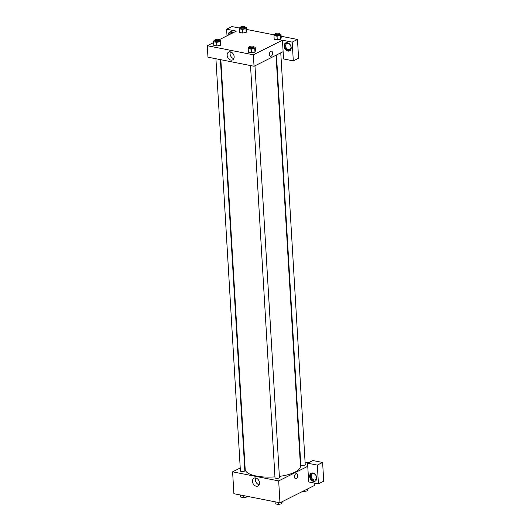<?xml version="1.0" encoding="UTF-8"?>
<svg xmlns="http://www.w3.org/2000/svg" width="531" height="531" viewBox="0 0 531 531"><rect width="100%" height="100%" fill="white"/><g stroke="black" fill="none" stroke-linecap="round" stroke-linejoin="round"><path stroke-width="0.8" d="M273.565 501.523L267.85 500.428A7.54 2.516 -3.4 0 1 267.797 500.388M314.193 483.024L314.345 485.54L279.976 502.784L233.892 493.711L232.598 471.827L240.238 467.997M244.545 465.833L244.964 465.621M252.471 481.411A4.381 3.259 63.3 0 1 254.01 478.185A4.381 3.259 63.3 0 1 258.889 480.635A4.381 3.259 63.3 0 1 257.94 486.011A4.381 3.259 63.3 0 1 252.471 481.411M307.754 466.311L308.684 481.942L318.434 483.86L317.319 465.11L307.568 463.185L307.754 466.311L278.675 480.907L279.976 502.784M278.675 480.907L232.598 471.827M255.743 477.98A4.381 3.259 -116.7 0 0 255.398 479.938A4.381 3.259 -116.7 0 0 259.141 484.75M295.581 478.77A2.628 1.52 101.1 0 0 297.659 475.404A2.628 1.52 -78.9 0 1 295.588 478.77A2.628 1.52 -78.9 0 1 294.599 475.895A2.628 1.52 -78.9 0 1 296.603 473.612A2.628 1.52 -78.9 0 1 297.665 475.404A2.628 1.52 101.1 0 0 296.603 473.612M313.469 481.338A4.427 3.299 63.3 0 1 309.858 477.575A4.427 3.299 63.3 0 1 311.232 473.214A4.427 3.299 63.3 0 1 316.164 475.69A4.427 3.299 63.3 0 1 315.208 481.126A4.427 3.299 63.3 0 1 313.469 481.338M311.578 473.075A4.427 3.299 -116.7 0 0 310.589 477.475A4.427 3.299 -116.7 0 0 314.126 481.006A4.427 3.299 -116.7 0 0 315.52 480.94M311.219 476.314A3.319 2.469 63.3 0 1 312.387 473.871A3.319 2.469 63.3 0 1 316.536 477.362A3.319 2.469 63.3 0 1 315.368 479.805A3.319 2.469 63.3 0 1 311.219 476.314M318.434 483.86L323.718 481.205L322.609 462.455L312.859 460.536L307.568 463.185M317.319 465.11L322.609 462.455M300.154 461.12L300.592 461.207M305.086 462.089L308.438 462.753M276.459 55.005L300.805 464.811A2.217 0.737 -3.4 0 0 302.345 465.415A2.217 0.737 -3.4 0 0 304.787 465.023A2.217 0.737 -3.4 0 0 305.225 464.545L280.766 52.848M215.925 58.749L240.41 470.944A2.217 0.737 -3.4 0 0 241.944 471.555A2.217 0.737 -3.4 0 0 244.393 471.163A2.217 0.737 -3.4 0 0 244.831 470.678L220.411 59.631M250.519 65.565L275.005 477.761A2.217 0.737 -3.4 0 0 276.545 478.371A2.217 0.737 -3.4 0 0 278.994 477.98A2.217 0.737 -3.4 0 0 279.432 477.495L254.966 65.798M279.366 476.393A27.678 9.246 -3.4 0 0 294.977 472.112A27.678 9.246 -3.4 0 0 300.453 466.105L276.04 55.217M220.85 59.718L245.189 469.384A27.678 9.246 -3.4 0 0 274.952 476.865M283.123 51.666L283.554 58.954L293.304 60.879L292.189 42.122L282.439 40.203L283.123 51.666L254.044 66.262L207.96 57.182L207.282 45.719L213.615 42.54M293.304 60.879L298.588 58.224L297.473 39.473L281.125 36.247M274.222 34.887L246.523 29.431M239.62 28.07L231.894 26.55L226.611 29.205L236.355 31.123L219.19 39.745M229.843 34.396A3.319 2.469 63.3 0 1 230.992 32.597A3.319 2.469 63.3 0 1 233.122 32.749M230.182 31.794A4.427 3.299 -116.7 0 0 228.941 34.847M228.277 35.179A4.427 3.299 63.3 0 1 229.837 31.933A4.427 3.299 63.3 0 1 233.368 32.623M290.975 47.086A3.319 2.469 63.3 0 1 289.807 49.529A3.319 2.469 63.3 0 1 286.109 47.671A3.319 2.469 63.3 0 1 286.826 43.595A3.319 2.469 63.3 0 1 290.975 47.086M286.01 42.792A4.427 3.299 -116.7 0 0 285.028 47.199A4.427 3.299 -116.7 0 0 288.565 50.73A4.427 3.299 -116.7 0 0 289.959 50.664M287.902 51.062A4.427 3.299 63.3 0 1 284.297 47.299A4.427 3.299 63.3 0 1 285.671 42.938A4.427 3.299 63.3 0 1 290.603 45.414A4.427 3.299 63.3 0 1 289.641 50.85A4.427 3.299 63.3 0 1 287.902 51.062M292.189 42.122L297.473 39.473M227.002 35.823L226.611 29.205M242.441 29.404L242.66 33.048L239.587 32.444L242.66 33.048L246.172 32.358L246.623 31.057L246.172 32.358L245.959 28.707L242.441 29.404L239.368 28.8L239.82 27.499L240.623 27.34M219.25 40.097L220.604 40.363L220.823 44.007L220.378 45.308L216.86 45.998L213.787 45.394L216.86 45.998L216.641 42.354L213.568 41.75L214.02 40.449L214.823 40.29M253.845 46.914L255.205 47.179L255.418 50.823L254.98 52.124L251.455 52.815L248.389 52.211L251.455 52.815L251.236 49.171L248.169 48.567L248.614 47.266L249.424 47.106M277.036 36.221L277.255 39.865L274.182 39.261L277.255 39.865L280.773 39.175L281.218 37.874L280.773 39.175L280.554 35.524L277.036 36.221L273.969 35.617L274.414 34.316L275.224 34.157M282.439 40.203L253.36 54.799L207.282 45.719M227.155 55.297A4.381 3.259 63.3 0 1 228.695 52.078A4.381 3.259 63.3 0 1 233.574 54.527A4.381 3.259 63.3 0 1 232.624 59.903A4.381 3.259 63.3 0 1 227.155 55.297M253.36 54.799L254.044 66.262M230.427 51.872A4.381 3.259 -116.7 0 0 230.082 53.83A4.381 3.259 -116.7 0 0 233.826 58.642M270.485 56.306A2.628 1.52 101.1 0 0 272.562 52.941A2.628 1.52 -78.9 0 1 270.485 56.306A2.628 1.52 -78.9 0 1 269.502 53.432A2.628 1.52 -78.9 0 1 271.5 51.149A2.628 1.52 -78.9 0 1 272.562 52.941A2.628 1.52 101.1 0 0 271.5 51.149M255.205 47.179L254.754 48.474L251.236 49.171M249.411 46.96L249.477 48.002A2.217 0.737 -3.4 0 0 251.01 48.613A2.217 0.737 -3.4 0 0 253.46 48.221A2.217 0.737 -3.4 0 0 253.898 47.744L253.838 46.701A2.217 0.737 -3.4 0 0 251.581 46.091A2.217 0.737 -3.4 0 0 249.411 46.96A2.217 0.737 -3.4 0 0 250.951 47.571A2.217 0.737 -3.4 0 0 253.4 47.179A2.217 0.737 -3.4 0 0 253.838 46.701M255.418 50.823L254.973 52.124L254.754 48.474M248.169 48.567L248.389 52.211M220.604 40.363L220.159 41.664L216.641 42.354M214.816 40.144L214.876 41.186A2.217 0.737 -3.4 0 0 216.416 41.796A2.217 0.737 -3.4 0 0 218.858 41.405A2.217 0.737 -3.4 0 0 219.296 40.927L219.237 39.885A2.217 0.737 -3.4 0 0 216.98 39.274A2.217 0.737 -3.4 0 0 214.816 40.144A2.217 0.737 -3.4 0 0 216.349 40.754A2.217 0.737 -3.4 0 0 218.799 40.363A2.217 0.737 -3.4 0 0 219.237 39.885M220.823 44.007L220.378 45.308L220.159 41.664M213.568 41.75L213.787 45.394M279.645 33.964L281.005 34.23L280.554 35.524M275.211 34.011L275.277 35.053A2.217 0.737 -3.4 0 0 276.81 35.663A2.217 0.737 -3.4 0 0 279.26 35.272A2.217 0.737 -3.4 0 0 279.698 34.787L279.638 33.752A2.217 0.737 -3.4 0 0 277.381 33.141A2.217 0.737 -3.4 0 0 275.211 34.011A2.217 0.737 -3.4 0 0 276.751 34.621A2.217 0.737 -3.4 0 0 279.2 34.23A2.217 0.737 -3.4 0 0 279.638 33.752M281.005 34.23L281.218 37.874M273.969 35.617L274.182 39.261M245.05 27.147L246.404 27.413L245.959 28.707M240.616 27.194L240.676 28.236A2.217 0.737 -3.4 0 0 242.216 28.847A2.217 0.737 -3.4 0 0 244.658 28.455A2.217 0.737 -3.4 0 0 245.096 27.977L245.037 26.935A2.217 0.737 -3.4 0 0 242.78 26.324A2.217 0.737 -3.4 0 0 240.616 27.194A2.217 0.737 -3.4 0 0 242.149 27.804A2.217 0.737 -3.4 0 0 244.599 27.413A2.217 0.737 -3.4 0 0 245.037 26.935M246.404 27.413L246.623 31.057M239.368 28.8L239.587 32.444M282.207 501.669L281.802 503.76L278.29 504.45L275.217 503.846L275.098 501.828M281.695 501.928L281.802 503.76M278.164 502.432L278.29 504.45M247.406 496.372L247.207 496.943L243.689 497.633L240.623 497.029L240.497 495.011M247.167 496.326L247.207 496.943M243.57 495.615L243.689 497.633M308.007 488.719L307.602 490.81L304.084 491.5L302.922 491.268M307.495 488.971L307.602 490.81M304.037 490.71L304.084 491.5"/></g></svg>
